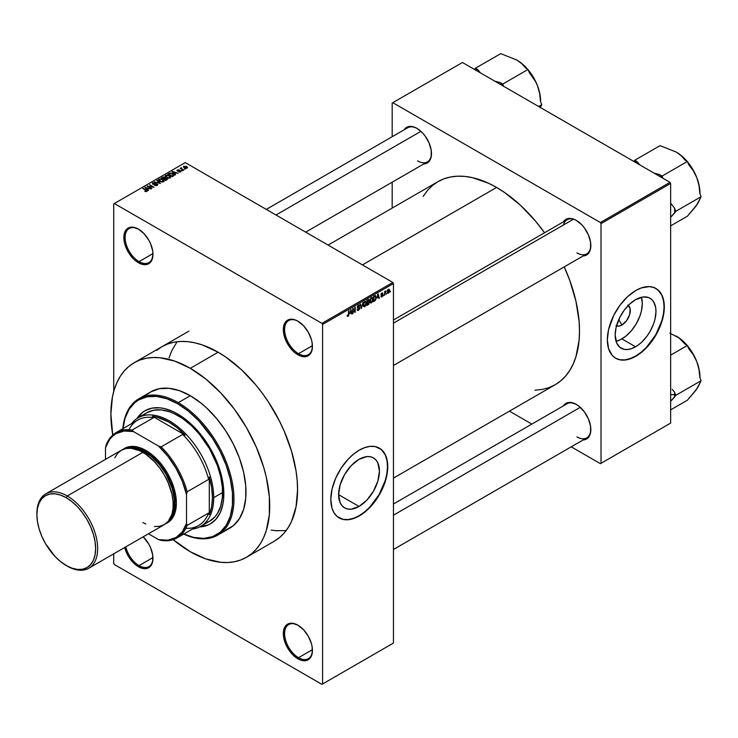 <?xml version="1.0" encoding="UTF-8"?>
<svg xmlns="http://www.w3.org/2000/svg" width="738" height="738" viewBox="0 0 738 738"><rect width="100%" height="100%" fill="white"/><g stroke="black" fill="none" stroke-linecap="round" stroke-linejoin="round"><path stroke-width="1.11" d="M298.207 321.362A19.686 11.365 -120 0 0 284.6 329.757A19.686 11.365 -120 0 0 298.521 353.686L297.884 354.784A20.581 11.882 60 0 1 283.327 329.572A20.581 11.882 60 0 1 297.884 321.168L295.043 319.858L289.803 319.333L285.781 321.657L283.613 326.454L283.613 333.013L285.781 340.329L292.313 350.292L295.043 352.829L300.726 356.103L305.975 356.62L308.18 355.808L311.335 352.174L312.165 349.498L312.165 342.939L311.335 339.314L308.18 332.035L303.456 325.67L297.884 321.168A20.581 11.882 60 0 1 312.442 346.38A20.581 11.882 60 0 1 297.884 354.784L298.521 353.686A19.686 11.365 60 0 1 285.661 336.344A19.686 11.365 60 0 1 288.678 320.56A19.686 11.365 60 0 1 298.207 321.362M298.207 625.354A19.686 11.365 -120 0 0 284.6 633.748A19.686 11.365 -120 0 0 298.521 657.687L297.884 658.785A20.581 11.882 60 0 1 283.327 633.573A20.581 11.882 60 0 1 297.884 625.169L292.313 623.232L287.599 624.145L285.781 625.649L283.613 630.455L283.613 637.014L285.781 644.32L292.313 654.283L297.884 658.785L300.726 660.095L305.975 660.621L308.18 659.8L311.335 656.165L312.165 653.499L312.165 646.94L311.335 643.305L308.18 636.027L303.456 629.662L297.884 625.169A20.581 11.882 60 0 1 312.442 650.381A20.581 11.882 60 0 1 297.884 658.785L298.521 657.687A19.686 11.365 60 0 1 285.661 640.335A19.686 11.365 60 0 1 288.678 624.56A19.686 11.365 60 0 1 298.207 625.354M125.801 546.858A19.686 11.365 -120 0 0 139.039 565.612L138.412 566.71A20.581 11.882 60 0 1 124.667 547.513L128.117 555.843L130.322 559.21L135.571 564.745L138.412 566.71L143.975 568.647L148.698 567.725L150.515 566.221L152.683 561.424L152.683 554.865L150.515 547.55L148.698 543.961L143.209 536.812A20.581 11.882 60 0 1 152.969 558.306A20.581 11.882 60 0 1 138.412 566.71L139.039 565.612A19.686 11.365 60 0 1 125.801 546.858M138.726 229.287A19.686 11.365 -120 0 0 125.119 237.682A19.686 11.365 -120 0 0 139.039 261.621L138.412 262.71A20.581 11.882 60 0 1 123.855 237.507A20.581 11.882 60 0 1 138.412 229.103L132.84 227.166L128.117 228.079L124.962 231.714L124.132 234.389L124.132 240.939L124.962 244.573L128.117 251.852L132.84 258.217L135.571 260.754L141.244 264.029L146.493 264.545L150.515 262.23L151.853 260.099L152.969 254.306L152.683 250.865L150.515 243.558L148.698 239.961L143.975 233.595L138.412 229.103A20.581 11.882 60 0 1 152.969 254.306A20.581 11.882 60 0 1 138.412 262.71L139.039 261.621A19.686 11.365 60 0 1 126.18 244.269A19.686 11.365 60 0 1 129.196 228.485A19.686 11.365 60 0 1 138.726 229.287M359.019 506.452L338.613 494.672L340.172 484.755L344.591 474.562L351.214 465.632L359.019 459.331A28.856 16.66 -60 0 1 373.446 457.901A28.856 16.66 -60 0 1 377.874 481.019A28.856 16.66 -60 0 1 359.019 506.452L351.214 509.165L347.681 509.026L344.591 507.873L342.054 505.77L340.172 502.79L338.613 494.672L359.019 506.452A28.856 16.66 -60 0 1 344.591 507.873A28.856 16.66 -60 0 1 340.172 484.755A28.856 16.66 -60 0 1 359.019 459.331L366.832 456.619L370.356 456.757L373.446 457.901L375.983 460.005L377.874 462.994L379.424 471.112L377.874 481.019L373.446 491.222L366.832 500.143L359.019 506.452M339.01 517.836A40.276 23.256 120 0 0 359.019 515.77L359.277 515.917A40.276 23.256 -60 0 1 339.139 517.91A40.276 23.256 -60 0 1 332.967 485.641A40.276 23.256 -60 0 1 359.277 450.152L364.83 447.579L370.172 446.361L375.098 446.555L381.288 449.46L385.587 455.263L387.201 460.494L387.754 466.591L386.527 476.849L381.288 491.185L375.098 501.24L370.172 507.126L364.83 512.08L356.482 517.375L348.373 519.709L343.456 519.515L337.257 516.609L334.157 513.039L332.017 508.316L330.799 499.478L332.017 489.22L335.596 478.436L341.205 468.049L348.373 458.944L353.714 453.99L359.277 450.152A40.276 23.256 -60 0 1 379.406 448.16A40.276 23.256 -60 0 1 385.587 480.429A40.276 23.256 -60 0 1 359.277 515.917L359.019 515.77A40.276 23.256 120 0 0 385.301 480.401A40.276 23.256 120 0 0 379.286 448.086M393.446 319.997L567.061 219.758A19.686 11.365 60 0 1 576.599 220.561A19.686 11.365 -120 0 0 563.435 224.998M563.426 221.852A20.581 11.882 60 0 1 576.277 220.367L573.435 219.048L568.186 218.531L565.981 219.352L563.426 221.852M404.083 129.851A20.581 11.882 60 0 1 416.924 128.366L414.083 127.047L408.843 126.53L406.629 127.351L404.083 129.851M563.426 405.863A20.581 11.882 60 0 1 576.277 404.369L570.705 402.431L568.186 402.533L565.981 403.354L563.426 405.863M152.951 253.586L139.039 261.621L152.951 253.586M152.951 557.577L139.039 565.612L152.951 557.577M312.432 649.652L298.521 657.687L312.432 649.652M312.432 345.661L298.521 353.686L312.432 345.661M161.991 346.666A112.324 64.852 60 0 1 218.144 352.229L202.655 345.043L195.09 342.866L187.756 341.666L180.709 341.445L174.02 342.211L167.766 343.954L161.991 346.666L156.751 350.31M328.096 245.081L437.985 181.64A117.241 67.693 -120 0 1 496.6 187.452L504.727 192.6L520.668 205.459L535.677 221.317L544.543 232.756A117.241 67.693 -120 0 0 496.6 187.452L362.441 264.905L496.6 187.452L488.473 183.218L472.532 177.673L464.875 176.419L457.523 176.188L450.54 176.991L444.008 178.808L437.975 181.64L432.514 185.45L427.671 190.192L423.123 196.419M534.995 390.19L542.661 389.36L549.192 387.542L555.225 384.71A117.241 67.693 -120 0 0 564.238 266.861L569.718 280.265L575.935 301.187L579.109 321.427L579.505 331.039L579.109 340.19L575.935 356.768L573.195 364.028L569.718 370.513L565.529 376.159L560.686 380.909L555.225 384.71L393.446 478.113M393.446 503.999L567.061 403.76A19.686 11.365 60 0 1 576.599 404.562M266.298 209.398L407.717 127.757A19.686 11.365 60 0 1 417.247 128.56M628.342 305.375A11.882 6.863 -60 0 1 629.523 315.025A11.882 6.863 -60 0 1 621.903 325.034L618.758 319.582L621.903 325.034L618.693 326.15L615.962 325.624M616.036 341.279A28.856 16.66 120 0 0 621.903 338.89L635.575 346.777A28.856 16.66 -60 0 1 621.147 348.207A28.856 16.66 -60 0 1 616.728 325.089A28.856 16.66 -60 0 1 635.575 299.665L643.379 296.944L648.518 297.534L651.35 299.167L653.573 301.722L655.584 307.073L655.981 311.445L655.095 318.788L653.573 323.936L650.003 331.546L646.912 336.27L641.497 342.349L637.577 345.513L631.599 348.622L627.77 349.498L624.237 349.351L619.8 347.275L616.728 343.124L615.169 334.997L616.055 327.654L619.8 317.377L624.237 310.172L629.652 304.093L635.575 299.665A28.856 16.66 -60 0 1 650.003 298.235A28.856 16.66 -60 0 1 654.421 321.353A28.856 16.66 -60 0 1 635.575 346.777L621.903 338.89A28.856 16.66 120 0 0 641.442 297.266M615.566 358.17A40.276 23.256 120 0 0 635.575 356.103L635.824 356.251A40.276 23.256 -60 0 1 615.695 358.244A40.276 23.256 -60 0 1 609.514 325.975A40.276 23.256 -60 0 1 635.824 290.486L641.387 287.903L649.255 286.612L653.896 287.516L657.844 289.794L662.143 295.597L663.757 300.827L664.311 306.925L663.084 317.183L657.844 331.519L651.654 341.574L646.728 347.46L641.387 352.413L633.038 357.709L624.929 360.043L620.003 359.84L615.695 358.244L612.153 355.31L608.573 348.65L607.346 339.812L608.573 329.554L613.813 315.218L620.003 305.163L627.558 296.676L635.824 290.486A40.276 23.256 -60 0 1 655.962 288.484A40.276 23.256 -60 0 1 662.143 320.762A40.276 23.256 -60 0 1 635.824 356.251L635.575 356.103A40.276 23.256 120 0 0 661.848 320.726A40.276 23.256 120 0 0 655.842 288.42M393.446 643.066L393.446 283.54L322.571 324.462L322.571 683.988L393.446 643.066L321.934 684.357L114.362 564.515L113.726 563.417L113.726 553.832L113.726 563.417L114.362 564.515L321.934 684.357L393.446 643.066L393.446 283.54L392.81 282.442L321.934 323.364L114.362 203.522L185.238 162.6L392.81 282.442L393.446 283.54L322.571 324.462L322.571 683.988L393.446 643.066M386.657 293.309L386.26 294.268L386.657 293.309M385.051 291.842L385.909 290.883L384.646 295.2L384.646 291.473L384.646 295.2L385.909 290.883L384.646 291.602L385.051 291.842M383.898 294.896L383.492 295.864L383.898 294.896M381.306 295.929L381.795 296.372L382.459 295.421L381.029 294.988L381.205 293.687L382.542 292.912L382.801 293.539L381.361 294.287L382.81 294.693L382.284 296.547L381.398 297.008L380.909 296.224L381.306 295.929L380.909 296.224L381.887 296.861L380.919 296.298L381.887 296.861L382.865 295.089L381.361 294.287L382.801 293.539L381.869 293.014L380.965 294.6L382.358 295.145L381.915 296.307L381.306 295.929L381.915 296.307M377.247 297.94L378.124 293.844L379.406 298.217L378.991 298.466L378.64 297.137L377.247 297.94L378.64 297.137L378.991 298.466L379.406 298.217L378.124 293.844L377.247 297.94M371.408 302.903L370.153 302.626L369.923 300.311L370.679 298.346L372.136 297.497L372.893 298.549L372.672 301.187L371.408 302.903L372.57 301.455L372.967 299.388L372.339 297.571L371.417 297.654L369.858 301.242L370.255 302.764L371.408 302.903L369.941 302.054L371.408 302.903L370.255 302.764M364.793 306.722L363.539 306.445L363.308 304.13L364.065 302.165L365.522 301.316L366.279 302.368L366.057 305.006L364.793 306.722L365.947 305.274L366.352 303.207L364.803 301.473L363.244 305.062L363.64 306.593L364.793 306.722L363.317 305.873L364.793 306.722L363.64 306.593M348.004 316.418L347.303 316.325L347.137 315.329L347.533 315.025L347.819 315.864L348.401 315.366L348.917 310.707L348.779 315.384L348.004 316.418L348.917 314.185L348.511 310.938L348.456 315.172L348.022 315.809L347.137 315.329L347.377 316.418L348.004 316.418L347.183 315.938L348.004 316.418L347.377 316.418M350.089 313.622L350.965 309.526L352.257 313.899L351.832 314.139L351.482 312.811L350.089 313.622L351.482 312.811L351.832 314.139L352.257 313.899L350.965 309.526L350.089 313.622M353.115 309.305L352.718 313.632L352.718 308.521L353.142 308.272L354.84 311.39L354.84 307.285L355.246 312.174L354.812 312.423L353.115 309.305L354.812 312.423L355.246 312.174L355.246 307.054L354.84 311.39L353.142 308.272L352.718 308.521L353.115 313.401L353.115 309.305M357.146 309.416L358.317 309.849L359.203 308.991L359.203 307.995L357.635 308.041L357.257 307.229L357.736 305.772L359.12 304.997L359.618 305.993L358.419 305.753L357.672 307.146L359.591 307.525L359.544 309.111L358.198 310.504L357.229 310.006L357.146 309.416L358.474 310.375L357.155 309.609L358.474 310.375L359.729 308.161L359.12 307.303L357.792 307.46L358.419 305.753L359.618 305.993L358.41 305.163L357.257 307.229L359.332 308.401L358.511 309.757L357.146 309.416M362.976 302.598L361.316 308.668L360.126 304.24L360.541 304.001L361.491 307.967L362.976 302.598L361.491 307.967L360.541 304.001L360.126 304.24L361.316 308.668L362.976 302.598M369.397 302.497L368.797 304.222L366.924 305.431L366.924 300.311L368.991 299.462L369.397 302.312L368.852 301.556L369.286 300.237L368.179 299.591L366.924 300.311L366.924 305.431L368.17 304.711L367.653 304.407L368.17 304.711L369.397 302.497L368.114 301.75L369.397 302.497M376.242 297.46L375.688 299.969L373.539 301.611L373.539 296.491L375.568 295.587L376.242 297.285L375.31 295.569L373.539 296.491L373.539 301.611L374.719 300.929L374.203 300.624L374.719 300.929L376.242 297.46L375.826 297.22L376.242 297.46M389.479 290.514L388.898 292.626L387.616 293.152L387.247 291.51L387.819 289.757L388.88 289.148L389.433 289.896L389.479 290.514L388.354 289.268L387.238 291.842L388.354 293.124L387.284 292.506L388.354 293.124L389.479 290.514L389.037 290.255L389.479 290.514M390.457 291.113L390.051 292.073L390.457 291.113M113.726 203.891L113.726 391.472L113.726 203.891L114.362 203.522L321.934 323.364L322.571 324.462L321.934 323.364L392.81 282.442L185.238 162.6L113.726 203.891M185.413 169.076L184.38 168.947L185.413 169.076M182.655 170.672L181.613 170.543L182.655 170.672M175.653 174.712L174.675 173.753L176.068 172.941L178.162 173.264L172.028 171.696L175.229 174.961L175.653 174.712L174.675 173.753L176.068 172.941L178.162 173.264L172.452 171.447L172.028 171.696L175.229 174.961L175.653 174.712M168.375 178.181L170.524 177.692L170.247 176.234L167.397 174.998L165.349 175.543L165.746 177.046L168.375 178.181L170.22 177.913L170.699 176.852L169.509 175.709L165.681 175.284L165.146 176.05L166.456 177.535L168.375 178.181M161.76 182L163.91 181.511L163.633 180.054L160.783 178.817L158.735 179.362L159.122 180.865L161.76 182L163.605 181.732L164.085 180.681L162.895 179.528L159.067 179.103L158.532 179.869L159.842 181.354L161.76 182M157.286 185.376L157.259 183.919L157.259 185.395L157.259 183.919L153.153 184.343L153.2 183.089L155.211 182.858L152.674 182.803L152.674 184.122L152.674 182.803L152.738 184.159L156.862 184.149L156.807 185.589L156.807 185.063L154.463 185.284L157.415 185.303L157.794 184.445L156.908 183.744L152.923 183.744L154.934 182.729L152.296 183.107L153.246 184.371L157.074 184.306L156.594 185.164L154.805 185.026L155.1 185.561L156.982 185.533L157.849 184.675M148.495 190.395L147.517 189.426L148.919 188.624L151.004 188.937L144.869 187.369L148.07 190.635L148.495 190.395L147.517 189.426L148.919 188.624L151.004 188.937L144.869 187.369L148.495 190.395M146.816 191.428L146.244 190.044L142.84 188.541L146.419 190.672L146.318 191.603L146.318 191.114L144.906 191.317L146.382 191.594L147.074 190.69L143.246 188.31L146.493 190.782L144.703 191.216L145.875 191.612L147.176 190.967M151.871 188.439L148.329 186.4L154.002 187.212L149.574 184.657L152.72 186.935L147.037 186.114L151.465 188.679L148.329 186.4L154.002 187.212L149.574 184.657L152.72 186.935L147.037 186.114L151.871 188.439M160.46 183.485L157.295 180.192L156.88 180.441L159.722 183.31L154.445 181.843L160.46 183.485L157.295 180.192L156.88 180.441L159.722 183.31L154.445 181.843L160.46 183.485M166.926 179.749L166.853 178.292L166.853 179.795L166.853 178.292L165.211 178.384L164.722 177.194L164.722 178.633L164.722 177.194L161.253 177.913L165.681 180.469L167.443 179.325L166.853 178.292L163.605 176.889L161.253 177.913L165.681 180.469L167.517 179.094M173.476 175.967L173.965 174.832L171.705 173.301L169.814 173.098L167.867 174.094L172.295 176.65L174.094 175.238L172.757 173.799L169.712 173.126L167.867 174.094L172.295 176.65L173.476 175.967M180.699 171.862L181.078 171.115L180.22 170.515L177.609 170.672L178.993 169.851L176.936 170.478L177.803 171.179L180.376 171.022L180.137 171.65L178.679 171.834L179.694 172.102L180.699 171.862L180.635 170.699L177.692 170.736L179.196 169.943L177.341 169.952L177.36 171.004L180.312 170.985L180.266 171.585L178.679 171.834L180.699 171.862L180.635 170.699M183.799 170.008L181.548 168.624L181.557 167.72L180.173 168.384L183.402 170.238L181.548 168.624L181.557 167.72L180.173 168.384L183.799 170.008M187.166 168.135L186.585 166.502L186.585 167L186.585 166.502L183.827 166.207L183.827 167.443L183.827 166.207L184.38 167.812L187.166 168.135L187.489 167.268L186.299 166.345L183.587 166.391L183.614 167.231L185.321 168.236L186.852 168.273L187.572 167.572M392.182 103.043L392.182 136.724L392.182 103.043L462.431 62.49L670.003 182.332L600.391 222.525L392.81 102.683L600.391 222.525L601.018 223.623L601.018 463.307L670.639 423.114L670.639 183.43L601.018 223.623L601.018 463.307L600.391 463.676L571.221 446.831L600.391 463.676L670.639 423.114L600.391 463.676L670.639 423.114L670.639 183.43L670.003 182.332L670.639 183.43L601.018 223.623L600.391 222.525L670.003 182.332L462.431 62.49L392.182 103.043M392.182 182.194L392.182 208.079L392.182 182.194M531.84 424.101L509.423 411.149L531.84 424.101M583.121 439.968L586.572 439.009L589.727 435.374L590.557 432.699L590.557 426.14L588.38 418.824L584.367 411.869L579.118 406.334L576.277 404.369A20.581 11.882 60 0 1 590.834 429.581A20.581 11.882 60 0 1 583.121 439.968M423.769 163.956L427.219 162.997L430.374 159.371L431.204 156.696L431.204 150.137L429.027 142.821L425.014 135.866L422.496 132.858L416.924 128.366A20.581 11.882 60 0 1 431.481 153.578A20.581 11.882 60 0 1 423.769 163.956M583.121 255.957L586.572 254.997L589.727 251.372L590.557 248.697L590.557 242.138L588.38 234.822L584.367 227.867L581.848 224.859L576.277 220.367A20.581 11.882 60 0 1 590.834 245.579A20.581 11.882 60 0 1 583.121 255.957M615.695 358.244L619.754 359.701L624.68 359.895L630.021 358.677L635.575 356.103L641.128 352.266L646.47 347.312L655.713 334.849L661.885 320.615L663.508 313.512L664.052 306.777L663.508 300.68L661.885 295.449L659.255 291.279L655.713 288.346M615.981 341.297L619.902 339.932L625.889 336.141L631.525 330.55L636.331 323.659L639.901 316.048L641.433 310.892L642.309 303.549L641.433 297.22M627.844 305.034L630.151 308.678L629.671 314.563L626.571 320.698L621.903 325.034A11.882 6.863 -60 0 1 616.498 325.882M590.824 245.21A19.686 11.365 60 0 1 586.756 253.863A19.686 11.365 60 0 1 576.913 252.885A19.686 11.365 -120 0 0 590.824 245.21M431.481 153.209A19.686 11.365 60 0 1 427.403 161.862A19.686 11.365 60 0 1 417.56 160.884A19.686 11.365 -120 0 0 431.481 153.209M590.824 429.212A19.686 11.365 60 0 1 586.756 437.865A19.686 11.365 60 0 1 576.913 436.887A19.686 11.365 -120 0 0 590.824 429.212M274.305 541.212L279.545 537.568L284.185 533.02L288.189 527.615L291.528 521.397L296.049 506.803L297.571 489.792L297.183 480.586L296.049 471.019L291.528 451.204L284.185 431.112L279.545 421.204L268.531 402.136L262.276 393.16L255.588 384.673L241.206 369.489L225.929 357.164L218.144 352.229A112.324 64.852 60 0 1 291.528 451.204A112.324 64.852 60 0 1 274.305 541.212L246.464 557.291A112.324 64.852 60 0 1 190.303 551.729A112.324 64.852 60 0 1 173.162 539.672L190.303 551.729L205.801 558.906L220.699 562.291L227.738 562.513L234.426 561.747L240.689 559.994L246.464 557.291L251.695 553.638L256.344 549.09L260.348 543.685L263.678 537.476L266.307 530.521L269.342 514.635L269.342 496.665L266.307 477.274L263.678 467.283L256.344 447.191L246.464 427.588L234.426 409.239L220.699 392.837L205.801 379.018L190.303 368.308L218.144 352.229L190.303 368.308A112.324 64.852 60 0 1 263.678 467.283A112.324 64.852 60 0 1 246.464 557.291M177.074 341.731L171.677 350.947L169.057 357.902M271.233 530.105L277.433 530.843M312.442 346.011A19.686 11.365 60 0 1 308.364 354.664A19.686 11.365 60 0 1 298.521 353.686A19.686 11.365 -120 0 0 312.442 346.011M312.442 650.003A19.686 11.365 60 0 1 308.364 658.656A19.686 11.365 60 0 1 298.521 657.687A19.686 11.365 -120 0 0 312.442 650.003M152.96 557.928A19.686 11.365 60 0 1 148.882 566.59A19.686 11.365 60 0 1 139.039 565.612A19.686 11.365 -120 0 0 152.96 557.928M152.96 253.937A19.686 11.365 60 0 1 148.882 262.59A19.686 11.365 60 0 1 139.039 261.621A19.686 11.365 -120 0 0 152.96 253.937M339.139 517.91L343.198 519.367L348.124 519.561L353.465 518.353L359.019 515.77L364.572 511.932L369.923 506.978L379.157 494.515L385.328 480.281L386.952 473.178L387.496 466.444L386.952 460.346L385.328 455.115L382.699 450.946L379.406 448.16M145.294 187.803L145.294 187.129L145.294 187.803M147.517 190.072L147.517 189.426L147.517 190.072M147.139 189.048L145.571 187.498L145.571 188.089L145.571 187.498L148.264 188.402L147.139 189.684L145.571 187.498L148.264 188.402L147.139 189.048M147.471 186.363L147.471 185.865L147.471 186.363M156.862 184.149L156.807 185.063M152.674 182.803L152.738 184.159M153.153 183.937L153.2 183.089M157.295 180.865L157.295 180.192L157.295 180.865M159.067 180.81L159.067 179.103L159.067 180.81M162.895 180.017L162.895 179.528L162.895 180.017M164.085 181.262L164.085 180.681L164.085 181.262M160.247 181.124L159.583 179.408L161.308 179.269L162.48 179.749L163.089 181.437L163.089 181.945L163.089 181.437L160.247 181.566L159.177 179.961L160.183 179.205L162.212 179.611L163.476 180.773L162.388 181.649L160.247 181.124M163.485 181.797L163.485 180.865L163.089 181.437M165.211 177.978L164.722 177.194M163.495 178.744L162.166 177.978L164.389 177.471L164.629 178.688L164.629 178.042L163.495 179.205L162.166 177.978L164.389 177.471L164.629 178.042L163.495 178.744M165.561 179.943L164.011 179.039L166.456 178.522L166.779 179.832L166.779 179.177L165.561 180.404L164.011 179.039L166.456 178.522L166.779 179.177L165.561 179.943M164.389 177.471L164.629 178.042M165.681 176.991L165.681 175.284L165.681 176.991M169.509 176.197L169.509 175.709L169.509 176.197M170.699 177.443L170.699 176.852L170.699 177.443M166.871 177.304L166.198 175.589L167.923 175.45L169.094 175.93L169.703 177.618L169.703 178.126L169.703 177.618L166.871 177.747L165.792 176.142L166.797 175.386L168.965 175.856L170.091 176.954L169.002 177.83L166.871 177.304M170.1 177.978L170.1 177.046L169.703 177.618M168.993 174.039L168.993 173.439L168.993 174.039M169.712 173.633L169.712 173.126L169.712 173.633M172.757 174.288L172.757 173.799L172.757 174.288M172.185 176.124L168.79 174.159L170.164 173.467L172.351 174.03L173.273 174.74L172.904 176.299L172.904 175.699L172.185 176.585L168.79 174.159L170.469 173.439L172.489 174.103L173.273 174.74L172.185 176.124M172.452 172.12L172.452 171.447L172.452 172.12M174.675 174.389L174.675 173.753L174.675 174.389M174.297 173.375L172.729 171.816L172.729 172.406L172.729 171.816L175.413 172.72L174.297 174.002L172.729 171.816L175.413 172.72L174.297 173.375M180.312 170.985L180.266 171.585M177.341 169.952L177.341 170.995M177.692 170.736L177.821 170.21M178.734 171.161L178.734 170.653L178.734 171.161M182.018 170.773L182.018 170.303L182.018 170.773M180.579 168.615L180.579 168.144L180.579 168.615M181.004 167.84L181.096 168.448M183.827 166.207L183.43 166.77M184.777 167.581L184.279 166.474L186.216 166.751L186.714 167.858L184.777 168.024L184.057 166.843L184.768 166.345L186.935 167.572L184.777 167.581M184.057 167.618L184.279 166.474M159.177 180.911L159.583 179.408M166.456 178.522L166.779 179.177M165.792 177.083L166.198 175.589M173.273 174.74L172.904 175.699M348.022 315.809L347.533 315.025M351.685 313.567L352.257 313.899L351.685 313.567M350.965 312.515L351.482 312.811L350.965 312.515M350.227 312.94L350.495 309.997L351.343 312.294L349.913 312.764L351.343 312.294L350.79 310.163L350.227 312.94M353.982 310.892L354.84 311.39L353.982 310.892M354.415 311.694L355.246 312.174L354.415 311.694M357.57 310.495L358.474 310.375M358.511 309.757L357.552 309.111M357.257 307.229L359.332 308.401M359.24 305.052L358.41 305.163M358.299 305.228L359.618 305.993L358.299 305.228M358.419 305.753L359.212 306.288M357.257 307.156L357.819 307.478M358.456 307.423L359.729 308.161L357.792 307.46M359.729 308.161L359.12 307.303M360.864 306.98L361.325 307.257L360.864 306.98M365.725 301.39L364.803 301.473M364.803 302.073L365.78 302.368L364.959 301.99L364.019 302.967L363.88 305.975L364.793 306.132L363.253 304.619L364.803 302.073L364.36 301.814L365.78 302.368L365.947 303.429L364.793 306.132L363.29 305.707M369.286 300.237L368.17 299.591M368.031 300.274L367.33 300.68L367.33 302.202L368.852 301.556L368.88 300.55L367.33 302.202L366.924 300.449L368.031 300.274L367.515 299.979L368.88 300.55M368.124 302.349L367.33 302.801L367.33 304.6L366.924 302.571L368.124 302.349L367.607 302.045L369 302.737L367.33 304.6L368.908 303.281L368.76 302.165L368.124 302.349L369 302.737M371.417 298.253L372.395 298.549L371.583 298.17L370.633 299.148L370.504 302.156L371.408 302.303L369.876 300.8L371.417 298.253L370.974 297.995L372.395 298.549L372.561 299.61L371.408 302.303L369.904 301.888M375.227 296.215L373.945 296.861L373.945 300.781L373.539 296.63L375.227 296.215L374.627 295.864L375.43 296.27L375.679 299.028L374.664 300.357L373.539 300.541L374.996 300.145L375.725 298.853L375.707 296.63L374.683 295.837M378.834 297.894L379.406 298.217L378.834 297.894M378.124 296.842L378.64 297.137L378.124 296.842M377.386 297.266L377.653 294.314L378.502 296.621L377.072 297.082L378.502 296.621L377.939 294.48L377.386 297.266M380.909 296.224L381.887 296.861M380.983 294.342L382.358 295.145L380.983 294.342M380.965 294.6L381.961 295.163M382.801 293.539L381.869 293.014M381.887 293.539L382.404 293.835M382.865 295.089L381.952 294.471M385.282 291.178L385.799 291.473L385.282 291.178M384.646 291.953L385.125 292.23L384.646 291.953M387.681 293.189L388.354 293.124M389.046 289.204L388.354 289.268M388.345 289.803L387.644 291.381L388.17 292.654L388.944 291.731L388.944 289.969L388.345 289.803L389.074 290.781L388.363 292.58L387.256 291.39L387.967 289.591L388.769 289.776M388.363 292.58L387.247 292.22M364.793 306.132L365.836 304.499L365.78 302.368M371.408 302.303L372.45 300.68L372.395 298.549M200.321 526.563A65.331 37.721 -120 0 0 210.625 523.722M136.899 418.658L141.936 412.865L144.98 410.743L151.982 408.151L159.971 407.828L164.233 408.529L173.116 411.619L177.646 413.981A65.331 37.721 60 0 1 220.33 471.554A65.331 37.721 60 0 1 210.312 523.906A65.331 37.721 60 0 1 199.62 526.932M122.932 428.64A77.859 44.953 60 0 1 177.646 403.751L178.282 402.653A78.763 45.47 -120 0 0 122.849 428.686A78.763 45.47 60 0 1 138.901 398.751A78.763 45.47 60 0 1 178.282 402.653L190.303 395.706A78.763 45.47 -120 0 0 150.921 391.813L159.362 388.686L168.993 388.299L179.435 390.67L190.303 395.706L201.17 403.216L206.465 407.81L216.557 418.455L225.634 430.706L233.356 444.073L239.416 458.058L243.595 472.117L245.726 485.715L245.726 498.316L243.595 509.451L239.416 518.685L233.356 525.668L225.634 530.124M112.748 435.033A112.324 64.852 60 0 1 134.141 362.745A112.324 64.852 60 0 1 190.303 368.308L174.805 361.122L159.906 357.736L152.867 357.524L146.179 358.29L139.916 360.033L134.141 362.745L128.91 366.389L124.261 370.937L120.257 376.343L116.927 382.561L114.298 389.516L112.407 397.155L110.885 414.166L112.748 435.033M144.03 414.738L146.954 412.699A62.647 36.171 60 0 1 178.282 415.808A62.647 36.171 60 0 1 219.204 471.01A62.647 36.171 60 0 1 209.601 521.212L206.382 522.725M147.249 394.369L150.921 391.813L138.901 398.751M275.449 530.677L286.123 530.613M217.655 535.17L229.684 528.224A78.763 45.47 -120 0 0 241.75 465.115A78.763 45.47 -120 0 0 190.303 395.706L178.282 402.653A78.763 45.47 60 0 1 229.73 472.052A78.763 45.47 60 0 1 217.655 535.17A78.763 45.47 60 0 1 183.716 534.091A78.763 45.47 -120 0 0 233.9 495.936A78.763 45.47 -120 0 0 178.282 402.653L177.646 403.751L166.908 398.769L156.576 396.426L147.056 396.804L138.716 399.895L135.082 402.422L129.085 409.322L124.962 418.446L122.849 429.461M183.042 533.712L193.624 537.393L203.596 538.38L212.572 536.637L220.21 532.227L226.206 525.327L230.33 516.194L232.442 505.189L232.442 492.726L230.33 479.285L226.206 465.392L220.21 451.564L212.572 438.344L198.716 420.752L188.384 411.167L177.646 403.751A77.859 44.953 60 0 1 232.618 495.512A77.859 44.953 60 0 1 183.79 534.054M137.01 418.492A65.331 37.721 60 0 1 144.98 410.743A65.331 37.721 60 0 1 177.646 413.981L191.059 424.018L199.426 432.846L206.954 443.012L213.356 454.101L218.393 465.696L222.959 483.076L223.623 499.1L222.959 503.888L220.33 512.384L216.059 519.137L210.312 523.906L206.954 525.484L199.426 526.941M142.563 412.496L137.536 418.289M200.053 526.581L207.59 525.115M138.098 417.819A62.647 36.171 60 0 1 186.373 434.599A62.647 36.171 60 0 1 213.716 497.652L222.581 492.532L213.716 497.652A62.647 36.171 -120 0 0 181.354 429.71A62.647 36.171 -120 0 0 131.558 423.658A62.647 36.171 60 0 1 138.098 417.819L146.954 412.699L153.67 410.217L161.327 409.913L169.639 411.795L173.937 413.548L182.618 418.557L191.142 425.429L199.159 433.898L209.601 448.87L217.35 465.401L220.671 476.582L222.369 487.394L222.369 497.421L220.671 506.286L217.35 513.63L215.109 516.646L209.601 521.212L200.745 526.332A62.647 36.171 60 0 1 192.415 529.072A62.647 36.171 -120 0 0 213.716 497.652L212.452 497.652A61.752 35.655 60 0 1 209.288 514.663L208.651 512.984A60.857 35.138 60 0 1 185.856 528.316M145.294 410.559A65.331 37.721 -120 0 0 137.683 418.068M676.1 151.982L676.266 152.083A33.514 19.354 -120 0 1 686.921 161.161L682.401 156.557L676.266 152.083L660.058 145.644L634.735 160.257L637.18 161.668A37.094 21.42 -120 0 0 634.477 161.816A37.094 21.42 60 0 1 637.18 161.668L639.818 164.906L637.18 161.668L634.735 160.257L660.058 145.644L676.266 152.083L681.331 155.801L684.975 160.035L687.419 161.447L662.106 176.059L662.964 178.264L662.106 176.059L687.419 161.447L688.637 164.583L693.222 170.589L696.792 177.609L698.969 185.386L699.882 193.559L701.1 196.705L675.787 211.317L674.569 208.181A37.094 21.42 60 0 1 674.569 213.061L670.639 217.276L675.787 211.317L701.1 196.705L696.792 204.979L687.419 216.169L670.639 225.865L687.419 216.169L695.168 207.129L698.157 202.563M676.183 152.037A33.514 19.354 -120 0 1 676.266 152.083L681.331 155.801L684.975 160.035L687.419 161.447L688.637 164.583L693.222 170.589L696.792 177.609A33.514 19.354 -120 0 1 699.965 193.125L699.154 185.579L696.792 177.609L693.028 169.768L687.631 161.991A33.514 19.354 -120 0 1 696.792 177.609L698.969 185.386L699.882 193.559L701.1 196.705L698.065 203.005L695.067 206.963M674.569 208.181L670.639 203.162L674.569 208.181A37.094 21.42 -120 0 1 674.569 213.061L675.787 211.317L674.569 208.181M659.661 174.648L654.053 173.126L659.661 174.648A37.094 21.42 60 0 1 662.373 177.923A37.094 21.42 -120 0 0 659.661 174.648L662.106 176.059L659.661 174.648M634.735 160.257L633.877 161.474L634.735 160.257M573.426 219.232L393.446 323.143L573.426 219.232M580.28 407.33L393.446 515.198L580.28 407.33M276.003 214.998L420.928 131.327L276.003 214.998M128.929 429.71A60.857 35.138 60 0 1 153.615 417.643L152.462 416.25A61.752 35.655 60 0 1 185.109 435.097L177.102 427.736L168.79 422.016L156.41 416.942L152.462 416.25L185.109 435.097L182.692 434.433A60.857 35.138 60 0 1 208.651 479.396L209.288 476.979A61.752 35.655 60 0 1 212.452 497.652L211.658 487.587L209.288 476.979L209.288 514.663L211.658 506.785L212.452 497.652L213.716 497.652A62.647 36.171 60 0 1 200.745 526.332M177.065 537.928A60.857 35.138 60 0 1 161.179 540.391L158.55 539.607L161.179 540.391A60.857 35.138 -120 0 0 187.138 525.401A60.857 35.138 60 0 1 177.065 537.928L198.587 525.511A60.857 35.138 -120 0 0 208.651 512.984L187.138 525.401L186.502 523.463A59.962 34.621 60 0 1 158.55 539.607L148.458 533.777L158.55 539.607L167.904 540.161L175.985 537.522L182.304 531.849L186.502 523.463L186.502 494.488L187.138 491.822L208.651 479.396L209.288 476.979L209.288 514.663L208.651 512.984L187.138 525.401L186.502 523.463L186.502 494.488L182.304 481.259L175.985 468.279L167.904 456.315L158.55 446.066L133.458 431.582L132.093 430.06A60.857 35.138 -120 0 0 106.134 445.051L105.497 447.726L105.497 459.368L105.497 447.726A59.962 34.621 60 0 1 133.458 431.582L132.093 430.06L153.615 417.643L152.462 416.25L185.109 435.097L182.692 434.433L161.179 446.85L158.55 446.066L133.458 431.582L124.095 431.029L116.023 433.658L112.619 436.14L109.694 439.341L105.497 447.726L106.134 445.051A60.857 35.138 60 0 1 116.207 432.523A60.857 35.138 60 0 1 132.093 430.06L153.615 417.643A60.857 35.138 -120 0 0 137.72 420.097L116.207 432.523M208.651 479.396A60.857 35.138 -120 0 0 182.692 434.433L161.179 446.85A60.857 35.138 60 0 1 187.138 491.822L208.651 479.396M187.138 491.822A60.857 35.138 -120 0 0 161.179 446.85L158.55 446.066A59.962 34.621 60 0 1 186.502 494.488L187.138 491.822M36.9 514.1A42.961 24.806 60 0 1 45.793 493.842A42.961 24.806 60 0 1 67.278 495.973L66.263 497.726A41.531 23.976 60 0 1 95.626 548.583A41.531 23.976 60 0 1 66.263 565.539L67.278 566.12A42.961 24.806 -120 0 0 97.656 548.583A42.961 24.806 -120 0 0 67.278 495.973A42.961 24.806 60 0 1 95.34 533.823A42.961 24.806 60 0 1 88.754 568.251A42.961 24.806 60 0 1 67.278 566.12L60.534 561.581L55.027 556.47L45.498 543.62L41.845 536.369L39.132 528.943L37.463 521.618L36.9 514.672L37.463 508.39L39.132 502.993L41.845 498.694L45.498 495.668L49.953 494.017L55.027 493.814L60.534 495.069L66.263 497.726L71.992 501.683L77.499 506.794L82.582 512.855L87.029 519.644L90.682 526.886L93.394 534.312L95.064 541.646L95.626 548.583L95.064 554.875L93.394 560.271L90.682 564.561L87.029 567.596L82.582 569.238L77.499 569.441L71.992 568.195L66.263 565.539A41.531 23.976 60 0 1 36.9 514.672A41.531 23.976 60 0 1 66.263 497.726L67.278 495.973L142.84 452.339L67.278 495.973A42.961 24.806 -120 0 0 36.9 513.51L36.9 514.672M165.838 523.611A42.961 24.806 -120 0 0 174.472 489.811A42.961 24.806 -120 0 0 146.004 450.512L145.368 451.61A42.066 24.289 60 0 1 172.129 486.397A42.066 24.289 60 0 1 168.744 520.687M171.179 516.406A41.171 23.773 -120 0 0 145.368 452.339L144.076 453.086L145.368 452.339A41.171 23.773 -120 0 0 131.899 448.381M88.754 568.251L164.316 524.626A42.961 24.806 -120 0 0 170.902 490.198A42.961 24.806 -120 0 0 142.84 452.339A42.961 24.806 -120 0 0 121.355 450.217L125.958 448.51L131.216 448.298L139.86 450.789L145.82 454.23L154.463 461.72L159.712 467.993L164.316 475.014L168.098 482.514L171.908 494.017L173.07 501.434L173.07 508.307L171.908 514.386L168.098 521.489L164.316 524.626L159.712 526.323L154.463 526.535M114.777 457.791L117.582 453.353L121.355 450.217L45.793 493.842M145.82 524.045L142.84 522.495M122.517 449.783L126.733 447.348L134.381 446.472L140.072 447.772L146.004 450.512L151.927 454.608L157.628 459.894L162.877 466.167L167.48 473.187L171.262 480.687L174.067 488.371L175.792 495.954L176.382 503.131L175.072 512.559L172.793 517.596L169.482 521.397L165.275 523.832M126.502 448.51L133.984 447.652L139.565 448.925L145.368 451.61L151.17 455.623L156.751 460.798L161.899 466.942L166.401 473.814L170.1 481.158L172.849 488.676L174.546 496.102L175.118 503.131L173.836 512.356L171.603 517.292L168.365 521.019M171.041 516.628L173.919 508.999L174.343 499.386L172.268 488.621L165.958 474.073L159.094 464.239L151.05 456.269L142.517 450.853L136.917 448.907L131.65 448.39M126.982 448.344A42.066 24.289 60 0 1 145.368 451.61L146.004 450.512A42.961 24.806 -120 0 0 122.997 449.405M672.17 389.286L674.569 392.182L672.17 389.286M676.1 335.993L676.266 336.085A33.514 19.354 -120 0 1 686.921 345.163L679.357 338.105L669.855 333.17L678.997 337.866L684.975 344.037L687.419 345.449L670.639 355.135L687.419 345.449L688.637 348.594L693.222 354.591L696.792 361.62L698.969 369.387L699.882 377.57L701.1 380.707L675.787 395.328L670.639 401.278L674.569 397.062A37.094 21.42 -120 0 0 674.652 394.673A37.094 21.42 -120 0 0 674.569 392.182A37.094 21.42 60 0 1 674.652 394.673L670.639 394.673L674.652 394.673A37.094 21.42 60 0 1 674.569 397.062L675.787 395.328L701.1 380.707L696.792 388.981L687.419 400.171L670.639 409.867L687.419 400.171L695.168 391.14L698.157 386.564M675.787 395.328L674.569 392.182L675.787 395.328M695.067 390.965L698.065 387.007L701.1 380.707L699.882 377.57L698.969 369.387L696.792 361.62L693.028 353.779L687.631 346.002A33.514 19.354 -120 0 1 696.792 361.62L699.154 369.581L699.965 377.127A33.514 19.354 -120 0 0 696.792 361.62L693.222 354.591L688.637 348.594L687.419 345.449L684.975 344.037L681.331 339.803L676.266 336.085A33.514 19.354 -120 0 0 676.183 336.039M540.53 106.438L540.216 107.766L541.747 104.704L538.648 106.493L541.747 104.704L540.53 106.438M540.613 101.124L539.81 93.578L537.439 85.608L539.616 93.385L540.53 101.558L541.747 104.704L540.53 101.558L539.616 93.385L537.439 85.608L533.675 77.767L528.279 69.999A33.514 19.354 -120 0 1 537.439 85.608L535.806 81.955L537.439 85.608A33.514 19.354 -120 0 1 540.613 101.124M503.611 86.263L502.753 84.058L528.067 69.446L529.284 72.582L535.806 81.955L529.284 72.582L528.067 69.446L502.753 84.058L500.309 82.647L494.7 81.125L500.309 82.647A37.094 21.42 60 0 1 503.021 85.922A37.094 21.42 -120 0 0 500.309 82.647L502.753 84.058L503.611 86.263M516.831 60.036A33.514 19.354 -120 0 1 516.914 60.082A33.514 19.354 -120 0 1 527.569 69.16L523.048 64.557L516.914 60.082L500.705 53.643L475.392 68.256L477.827 69.667A37.094 21.42 -120 0 0 475.124 69.815A37.094 21.42 60 0 1 477.827 69.667L480.466 72.905L477.827 69.667L475.392 68.256L500.705 53.643L516.914 60.082L521.978 63.8L525.622 68.034L528.067 69.446L525.622 68.034L521.978 63.8L516.748 59.981M475.392 68.256L474.534 69.473L475.392 68.256M589.127 252.497L393.446 365.467M576.913 404.738L576.277 404.369M417.56 128.735L416.924 128.366M576.913 220.736L576.277 220.367M146.502 190.856L146.502 191.566M157.203 184.583L157.203 185.432M152.84 183.522L152.84 184.214M164.712 177.84L164.712 178.642M166.843 178.983L166.843 179.795M173.43 175.118L173.43 175.995M180.524 171.271L180.524 171.954M177.535 170.533L177.535 171.096M181.419 168.384L181.419 169.103M347.746 315.836L347.137 315.486M357.829 309.831L357.146 309.434M359.148 307.949L358.308 307.469M358.972 305.67L358.262 305.255M365.494 302.017L364.683 301.547M368.705 300.062L368.031 299.674M368.779 302.174L368.077 301.768M372.109 298.198L371.297 297.728M382.247 293.475L381.675 293.143M388.76 289.766L388.142 289.416M139.039 229.463L138.412 229.103M312.442 649.643L312.442 650.381M188.9 331.131L134.141 362.745M145.607 410.374L144.98 410.743M393.446 549.469L586.756 437.865M305.68 232.138L427.403 161.862M699.965 377.782L699.965 377.127"/></g></svg>
